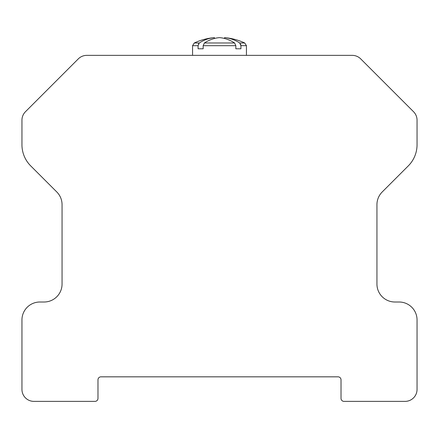 <?xml version="1.0" encoding="UTF-8"?>
<svg xmlns="http://www.w3.org/2000/svg" width="439" height="439" viewBox="0 0 439 439"><rect width="100%" height="100%" fill="white"/><g stroke="black" fill="none" stroke-linecap="round" stroke-linejoin="round"><path stroke-width="0.66" d="M100.97 376.832L338.03 376.832A2.991 2.991 0 0 1 341.021 379.828L341.021 398.387A2.991 2.991 0 0 0 344.017 401.378L405.076 401.378A11.974 11.974 0 0 0 417.05 389.404L417.05 319.965A17.961 17.961 0 0 0 399.089 302.005L394.902 302.005A17.961 17.961 0 0 1 376.942 284.044L376.942 204.684A17.961 17.961 0 0 1 382.199 191.98L408.281 165.898A29.934 29.934 0 0 0 417.05 144.738L417.05 120.187A11.974 11.974 0 0 0 413.543 111.72L360.693 58.87A11.974 11.974 0 0 0 352.226 55.363L86.774 55.363A11.974 11.974 0 0 0 78.307 58.87L25.457 111.72A11.974 11.974 0 0 0 21.95 120.187L21.95 144.738A29.934 29.934 0 0 0 30.719 165.898L56.801 191.98A17.961 17.961 0 0 1 62.058 204.684L62.058 284.044A17.961 17.961 0 0 1 44.098 302.005L39.911 302.005A17.961 17.961 0 0 0 21.95 319.965L21.95 389.404A11.974 11.974 0 0 0 33.924 401.378L94.983 401.378A2.991 2.991 0 0 0 97.979 398.387L97.979 379.828A2.991 2.991 0 0 1 100.97 376.832M224.581 38.495L224.581 37.622A59.753 42.254 90 0 1 239.683 42.973L240.918 45.689L240.918 48.778L235.836 48.778L235.836 45.689L234.602 42.973A59.753 42.254 -90 0 0 219.5 37.622A59.753 42.254 -90 0 0 204.398 42.973L203.164 45.689L203.164 48.778L198.082 48.778L198.082 45.689L199.301 42.984M192.562 55.363L192.562 45.689L194.296 42.973L199.317 42.973A59.753 42.254 90 0 1 214.419 37.622L214.419 38.495M246.438 55.363L246.438 45.689L240.918 45.64M240.918 48.778L235.836 48.778M203.164 48.778L198.082 48.778M240.918 45.596L240.572 44.048M199.279 43L198.433 44.037M235.836 45.689L203.164 45.689M198.082 45.689L192.562 45.689M239.683 42.973L244.704 42.973A59.863 59.863 0 0 0 224.581 37.622M204.398 42.973L234.602 42.973M214.419 37.622A59.863 59.863 0 0 0 194.296 42.973M246.438 45.689L244.704 42.973"/></g></svg>
